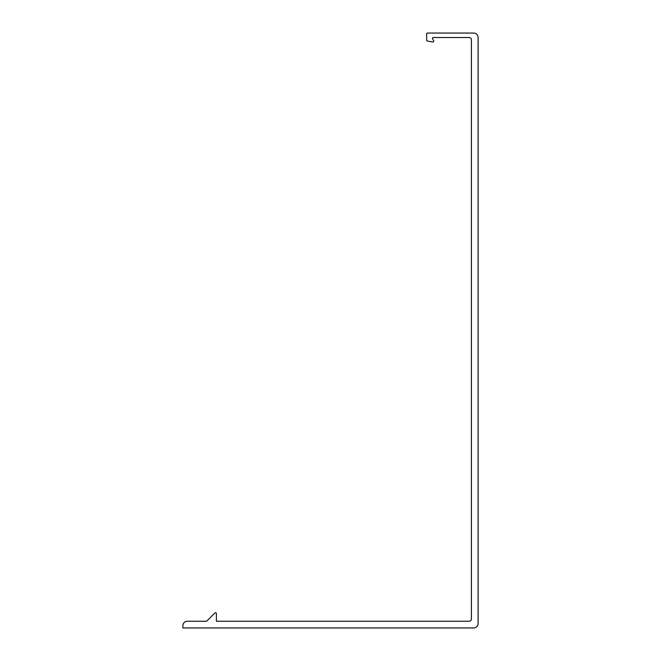 <?xml version="1.0" encoding="UTF-8"?>
<svg xmlns="http://www.w3.org/2000/svg" width="661" height="661" viewBox="0 0 661 661"><rect width="100%" height="100%" fill="white"/><g stroke="black" fill="none" stroke-linecap="round" stroke-linejoin="round"><path stroke-width="0.99" d="M432.484 38.421A0.892 0.892 0 0 1 433.376 37.52L469.161 37.52A2.239 2.239 0 0 1 471.4 39.759L471.4 619.002A2.239 2.239 0 0 1 469.161 621.241L216.395 621.241L216.395 613.639A0.892 0.892 0 0 0 214.866 613.003L206.629 621.241L187.369 621.241A4.47 4.47 0 0 0 182.89 625.711L182.89 627.95L473.631 627.95A4.47 4.47 0 0 0 478.11 623.48L478.11 37.52A4.47 4.47 0 0 0 473.631 33.05L427.56 33.05A0.892 0.892 0 0 0 426.667 33.942L426.667 40.164A0.892 0.892 0 0 0 427.411 41.048L432.707 41.982A0.892 0.892 0 0 0 433.633 40.652L432.6 38.867A0.892 0.892 0 0 1 432.484 38.421"/></g></svg>
